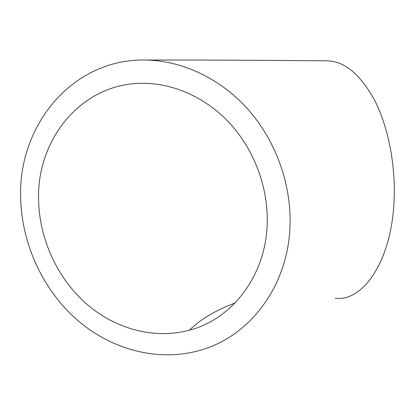 <?xml version="1.0" encoding="UTF-8"?>
<svg xmlns="http://www.w3.org/2000/svg" width="415" height="415" viewBox="0 0 415 415"><rect width="100%" height="100%" fill="white"/><g stroke="black" fill="none" stroke-linecap="round" stroke-linejoin="round"><path stroke-width="0.62" d="M38.657 201.747C39.887 240.321 57.789 278.662 86.507 303.91C115.318 328.939 154.235 339.688 189.541 330.148C232.711 319.005 266.736 274.58 267.239 221.589C267.815 186.174 253.824 149.421 229.765 123.265C205.581 97.214 172.609 82.808 141.385 83.306C80.505 83.737 35.721 140.778 38.657 201.747M335.154 298.209C362.762 302.224 391.853 261.149 394.11 199.729C395.625 164.413 388.139 126.917 374.916 100.835C360.594 74.581 344.699 61.244 327.233 60.823C255.458 60.222 194.609 59.957 144.669 60.03C70.783 58.956 16.885 127.753 20.75 200.191C22.384 245.882 43.814 291.128 78.082 320.743C112.46 350.089 158.966 362.383 201.01 350.027C250.235 336.124 289.156 284.929 290.069 223.576C290.931 182.273 274.932 139.269 247.153 108.403C219.224 77.657 181.023 60.284 144.669 60.03M189.541 330.148C199.926 319.654 215.12 310.581 235.118 302.919"/></g></svg>
